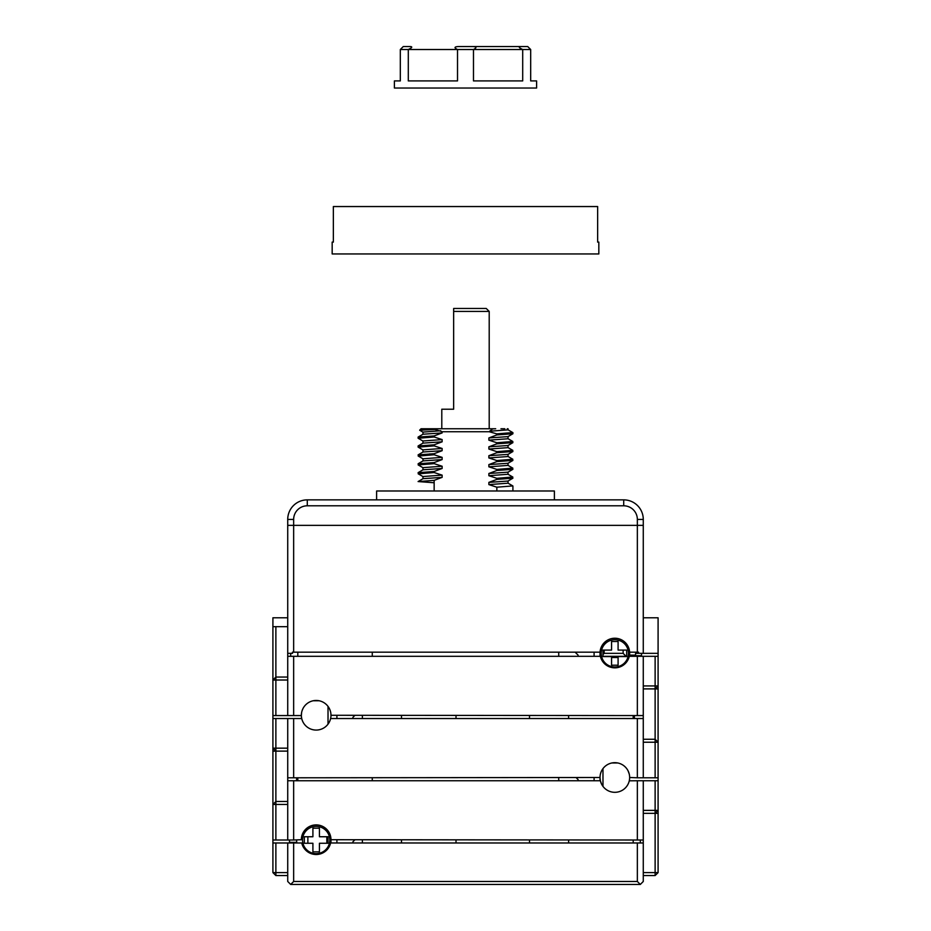 <?xml version="1.0" encoding="UTF-8"?>
<svg xmlns="http://www.w3.org/2000/svg" width="931" height="931" viewBox="0 0 931 931"><rect width="100%" height="100%" fill="white"/><g stroke="black" fill="none" stroke-linecap="round" stroke-linejoin="round"><path stroke-width="1.4" d="M618.091 665.2L618.091 656.599L626.679 656.599L626.679 650.082L618.091 650.082L618.091 641.494L611.574 641.494L611.574 650.082L602.974 650.082L602.974 656.599L611.574 656.599L611.574 665.2L618.091 665.2M634.302 655.121A19.551 19.551 0 0 1 634.162 656.308M634.244 655.715L641.494 655.715L641.494 656.308L641.494 653.341M629.263 780.818L637.351 780.748L637.351 840.006L330.982 839.715A14.815 14.815 0 0 0 316.168 824.901A14.815 14.815 0 0 0 301.353 839.715L293.649 840.006L293.649 780.748L600.379 780.748A14.815 14.815 0 0 0 629.647 777.49L637.351 777.792L637.351 718.534L643.274 718.534L643.274 777.792L637.351 777.792M629.647 777.49A14.815 14.815 0 0 0 614.832 762.675A14.815 14.815 0 0 0 600.018 777.49L293.649 777.792L293.649 718.534L301.725 718.534A14.815 14.815 0 0 0 330.621 718.534L637.351 718.534M629.205 773.917L628.111 770.926M601.123 771.857L600.518 773.684M600.146 775.558L600.018 777.49A14.815 14.815 0 0 0 600.379 780.748L600.623 781.679M293.649 777.792L287.726 777.792L287.726 840.006L272.911 840.006L272.911 872.603L275.879 875.559L272.911 872.603L275.879 872.603L275.879 875.559L287.726 875.559M287.726 617.788L272.911 617.788L272.911 718.534L287.726 718.534L287.726 780.748L293.649 780.748M287.726 718.534L293.649 718.534M287.726 751.119L275.879 751.119L272.911 748.163L272.911 840.006M643.274 718.534L643.274 715.567L643.274 718.534M643.274 742.228L655.121 742.228L655.121 777.792L658.089 777.792L658.089 742.228L655.121 742.228L655.121 739.272L658.089 742.228L658.089 656.308L655.121 656.308L655.121 685.938L658.089 685.938L655.121 688.905L658.089 688.905M655.121 777.792L643.274 777.792M643.274 739.272L655.121 739.272L655.121 688.905L643.274 688.905M568.608 715.567L568.608 718.534M633.196 718.534L633.196 715.567M634.383 718.534L634.383 715.567L634.383 718.534M362.392 715.567L362.392 718.534M272.911 718.534L272.911 748.163L275.879 751.119L275.879 801.486L287.726 801.486M301.597 712.599L301.353 715.567L293.649 715.567L293.649 656.308L600.379 656.308A14.815 14.815 0 0 0 629.275 656.308L637.351 656.308L637.351 715.567L330.982 715.276A14.815 14.815 0 0 1 330.621 718.534A14.815 14.815 0 0 0 316.168 700.461A14.815 14.815 0 0 0 301.725 718.534L301.737 718.592M352.907 717.347L352.907 718.534L352.907 717.347L354.688 715.567M328.026 706.385L328.026 724.155L328.713 723.154M330.493 719.046L330.854 717.254M336.906 715.567L336.906 718.534M330.854 713.332L330.982 715.276A14.815 14.815 0 0 1 330.621 718.534L330.61 718.581M275.879 718.534L275.879 751.119L272.911 751.119M617.777 762.978L611.876 762.978L617.777 762.978M296.838 842.974A19.551 19.551 0 0 1 296.617 840.006A19.551 19.551 0 0 0 296.838 842.974M312.909 828.159L312.909 836.748L304.321 836.748L304.321 843.265L312.909 843.265L312.909 851.853L319.426 851.853L319.426 843.265L328.026 843.265L328.026 836.748L319.426 836.748L319.426 828.159L312.909 828.159M289.506 842.974L289.506 842.38L289.506 842.974M289.506 840.006L289.506 842.38L296.756 842.38M272.911 842.974L287.726 842.974L287.726 881.482L290.693 884.45L640.307 884.45L643.274 881.482L643.274 840.006L643.274 842.974L637.351 842.974L637.351 881.482L640.307 884.45M352.907 841.787L352.907 842.974L352.907 841.787L354.688 840.006M330.109 844.72L330.982 839.715A14.815 14.815 0 0 1 330.621 842.974L637.351 842.974M330.982 840.006L330.982 842.974L330.982 840.006M302.901 846.302L302.598 845.639M336.906 840.006L336.906 842.974M275.879 842.974L275.879 872.603L287.726 872.603M287.726 842.974L293.649 842.974L293.649 881.482L290.693 884.45M293.649 842.974L301.725 842.974A14.815 14.815 0 0 0 330.621 842.974L330.389 843.87M293.649 881.482L637.351 881.482M655.121 875.559L655.121 813.345L658.089 813.345L658.089 872.603L655.121 875.559L643.274 875.559M319.426 851.853L312.909 851.853M326.839 843.265L326.839 836.748M307.87 836.748L307.87 843.265M568.608 840.006L568.608 842.974M633.196 842.974L633.196 840.006M362.392 840.006L362.392 842.974M643.274 617.788L658.089 617.788L658.089 653.341L643.274 653.341L643.274 525.352L637.351 525.352L637.351 652.165L629.612 652.165A14.815 14.815 0 0 1 629.647 653.05L629.647 655.121L635.57 655.121L635.57 653.341L638.526 653.341L638.526 652.165L637.351 652.165M272.911 626.679L287.726 626.679L275.879 626.679L275.879 677.046L287.726 677.046M629.647 652.165L629.647 653.05A14.815 14.815 0 0 0 614.832 638.235A14.815 14.815 0 0 0 600.041 652.165L293.649 652.165L293.649 525.352L643.274 525.352L643.274 519.428L637.351 519.428L637.351 525.352L293.649 525.352L293.649 519.428A13.628 13.628 0 0 1 307.288 505.801L623.712 505.801A13.628 13.628 0 0 1 637.351 519.428M601.123 647.417L600.518 649.244M600.146 651.118L600.018 653.05A14.815 14.815 0 0 1 600.041 652.165L600.018 656.308L600.018 652.165M643.274 653.341L638.526 653.341M293.649 652.165L292.474 652.165L292.474 653.341L287.726 653.341L287.726 525.352L293.649 525.352L287.726 525.352L287.726 519.428A19.551 19.551 0 0 1 307.288 499.866L623.712 499.866A19.551 19.551 0 0 1 643.274 519.428M635.57 652.165L635.57 653.341M441.794 428.76L441.794 409.209L453.653 409.209L453.653 311.431L489.206 311.431L486.238 308.464L453.653 308.464L453.653 311.431L453.653 308.464M489.206 311.431L489.206 428.76M376.613 499.866L376.613 490.986L554.387 490.986L554.387 499.866M637.351 656.308L643.274 656.308L643.274 715.567L637.351 715.567M643.274 656.308L655.121 656.308M658.089 653.341L658.089 656.308M293.649 656.308L287.726 656.308L287.726 653.341L287.726 715.567L272.911 715.567M287.726 680.014L272.911 680.014L275.879 677.046L275.879 715.567M330.482 711.459L329.877 709.643M303.215 708.084L302.191 710.365M293.649 715.567L287.726 715.567M600.379 656.308L600.018 653.05A14.815 14.815 0 0 0 600.379 656.308L600.623 657.239M628.099 659.648L628.402 658.973M297.804 652.165L297.804 656.308M372.272 656.308L372.272 652.165M594.094 656.308L594.094 652.165M575.125 652.165L578.093 655.121L578.093 656.308L578.093 655.121M601.205 658.857L600.588 657.123M558.728 656.308L558.728 652.165M655.121 688.905L658.089 685.938L655.121 688.905L655.121 685.938L643.274 685.938M313.223 700.752L319.124 700.752M623.13 650.082L623.13 653.341L604.161 653.341L604.161 650.082M602.974 654.528L604.161 653.341M602.974 656.308L626.086 656.308L623.13 653.341M658.089 813.345L658.089 810.377L655.121 813.345L643.274 813.345M637.351 780.748L643.274 780.748L643.274 840.006L637.351 840.006M643.274 810.377L655.121 810.377L655.121 780.748L658.089 780.748L658.089 810.377L655.121 813.345L655.121 810.377L658.089 810.377M643.274 780.748L655.121 780.748M658.089 777.792L658.089 780.748M287.726 804.454L272.911 804.454L275.879 801.486L275.879 840.006M330.982 839.715L330.854 837.772M330.482 835.898L329.877 834.083M304.321 830.824L303.634 831.825M301.842 835.933L301.493 837.725M293.649 840.006L287.726 840.006M628.099 784.088L628.402 783.413M297.804 777.792L297.804 780.748M372.272 780.748L372.272 777.792M296.617 780.748L296.617 777.792L296.617 780.748M558.728 780.748L558.728 777.792M601.205 783.297L600.588 781.563M600.379 780.748L600.018 777.49M600.018 780.748L600.018 777.792L600.018 780.748M594.094 780.748L594.094 777.792M576.312 777.792L578.093 779.561L578.093 780.748L578.093 779.561M600.448 781.051L601.542 784.053M640.307 656.308L640.307 655.715L640.307 656.308M290.693 653.341L290.693 656.308M529.495 715.567L529.495 718.534M456.015 718.534L456.015 715.567M401.505 715.567L401.505 718.534M618.091 657.495L611.574 657.495M640.307 842.974L640.307 840.006M290.693 842.38L290.693 842.974L290.693 842.38M529.495 840.006L529.495 842.974M456.015 842.974L456.015 840.006M401.505 840.006L401.505 842.974M418.1 481.56L434.149 480.361L434.149 490.986L434.149 482.758L418.1 481.56L423.046 478.674M489.206 431.728L496.851 433.869L512.818 432.589M509.583 468.759L512.9 469.282L496.851 470.481L488.868 473.495L488.868 475.706L496.851 478.325L496.851 479.384L488.868 482.386L488.868 484.597L496.851 487.204L496.851 490.986L496.851 487.204L512.818 485.912M496.851 470.481L496.851 469.422L512.748 468.118M509.583 459.867L512.9 460.403L496.851 461.601L488.868 464.604L488.868 466.815L496.851 469.422M496.851 461.601L496.851 460.542L512.818 459.251M509.571 450.976L512.911 451.512L496.851 452.71L488.856 455.713L488.856 457.936L496.851 460.542M496.851 452.71L496.851 451.651L512.795 450.348M509.583 442.097L512.911 442.621L496.851 443.831L488.868 446.833L488.868 449.045L496.851 451.651M496.851 443.831L496.851 442.76L512.795 441.469M488.868 437.942L507.965 436.627L512.9 433.741L496.851 434.94L488.868 437.942L488.868 440.154L496.851 442.76M496.851 434.94L496.851 433.869M442.132 431.728L435.021 429.435L435.289 428.76L495.699 428.76L492.685 428.9L489.59 431.239L490.404 431.728L442.132 431.728L442.132 432.915L434.149 435.917L434.149 436.988L418.182 438.268M422.953 443.203L422.953 440.991L442.132 439.583L434.149 436.988M442.132 439.583L442.132 441.806L434.149 444.809L434.149 445.868L418.182 447.159M422.965 452.094L422.965 449.871L442.132 448.474L434.149 445.868M442.132 448.474L442.132 450.685L434.149 453.7L434.149 454.759L418.263 456.074M421.417 464.313L418.1 463.789L434.149 462.579L442.132 459.577L442.132 457.365L434.149 454.759M434.149 462.579L434.149 463.65L418.17 464.93M421.417 473.204L418.089 472.669L434.149 471.47L442.132 468.468L442.132 466.245L434.149 463.65M434.149 471.47L434.149 472.529L418.228 473.844M434.149 480.361L442.132 477.359L442.132 475.136L434.149 472.529M423.023 478.685L442.132 477.359M442.132 475.136L422.965 476.532L422.977 478.755M418.089 472.669L423.011 469.794L442.132 468.468M442.132 466.245L422.953 467.653L422.953 469.864M418.1 463.789L423.035 460.903L442.132 459.577M442.132 457.365L422.988 458.797M421.429 455.422L418.1 454.898L423.023 452L442.132 450.685M418.1 454.898L434.149 453.7M418.089 447.066L418.159 445.937L423.023 443.121L442.132 441.806M418.089 446.007L434.149 444.809M418.089 438.187L418.159 437.046L423.023 434.23L442.132 432.915M418.1 437.116L434.149 435.917M422.965 434.312L422.965 432.1L440.724 430.75M419.637 430.18L421.056 428.76L435.289 428.76L435.021 429.435L419.683 430.25M489.59 431.239L508.047 429.866L508.047 428.76L507.244 428.76M500.959 428.76L504.846 428.76M495.699 428.76C512.05 428.76 512.05 428.76 495.699 428.76L492.685 428.9M488.868 440.154L508.047 438.757L508.035 436.546M512.911 442.621L507.977 445.518L488.868 446.833M488.868 449.045L508.047 447.648L508.035 445.437M512.911 451.512L507.989 454.386L488.856 455.713M488.856 457.936L508.047 456.527L508.047 454.316M512.841 460.473L507.965 463.289L488.868 464.604M488.868 466.815L508.023 465.395M512.83 469.352L507.965 472.168L488.868 473.495M488.868 475.706L508.012 474.275M496.851 478.325L512.748 477.009M496.851 479.384L512.911 478.185L509.676 477.638M488.868 482.386L507.977 481.059L512.911 478.185M488.868 484.597L508.047 483.201L508.047 480.978M332.169 242.095L333.356 242.095L332.169 242.095L332.169 253.954L598.831 253.954L598.831 242.095L597.644 242.095L598.831 242.095M333.356 242.095L333.356 206.542L597.644 206.542L597.644 242.095M394.395 88.026L536.605 88.026L536.605 80.916L530.682 80.916L530.682 49.518L522.698 49.518L522.698 80.916L473.483 80.916L473.483 49.518L457.517 49.518L457.517 80.916L408.302 80.916L408.302 49.518L400.318 49.518L400.318 80.916L394.395 80.916L394.395 88.026M458.459 46.55L520.685 46.55L458.459 46.55C454.258 46.759 453.944 47.749 457.517 49.518L408.302 49.518C412.072 47.714 412.747 46.725 410.315 46.55L403.274 46.55L400.318 49.518M530.682 49.518L527.726 46.55L520.685 46.55C518.299 46.759 518.974 47.749 522.698 49.518L473.483 49.518C477.009 47.644 476.695 46.655 472.541 46.55M411.327 47.784L410.583 48.319M520.417 48.319L519.673 47.784M601.205 653.341A13.628 13.628 0 0 1 614.879 639.713A13.628 13.628 0 0 1 628.46 653.434A13.628 13.628 0 0 1 614.786 666.98A13.628 13.628 0 0 1 601.205 653.341M272.911 748.163L287.726 748.163M329.795 840.006A13.628 13.628 0 0 1 316.121 853.634A13.628 13.628 0 0 1 302.54 839.913A13.628 13.628 0 0 1 316.214 826.379A13.628 13.628 0 0 1 329.795 840.006M643.274 872.603L658.089 872.603M602.974 768.599L602.974 786.381M428.237 455.015L429.831 453.874M293.649 519.428L287.726 519.428M307.288 499.866L307.288 505.801M623.712 505.801L623.712 499.866M272.911 680.014L275.879 677.046M272.911 804.454L275.879 801.486M512.911 490.986L512.911 486.005M423.046 476.625L418.17 473.798M423.011 467.723L418.147 464.918M422.988 458.75L422.988 460.985M423.035 458.832L418.17 456.015M423.023 441.073L418.159 438.257M423.023 432.182L419.648 430.227M507.977 429.785L512.841 432.601M512.911 433.741L512.911 432.671M512.841 441.492L507.965 438.676M512.841 450.383L507.977 447.567M512.841 459.262L507.989 456.458M508.023 465.43L508.023 463.207M512.841 468.165L507.965 465.349M508.012 474.321L508.012 472.087M512.83 477.056L507.965 474.228M512.841 485.935L507.989 483.131M423.035 449.964L418.159 447.136"/></g></svg>
